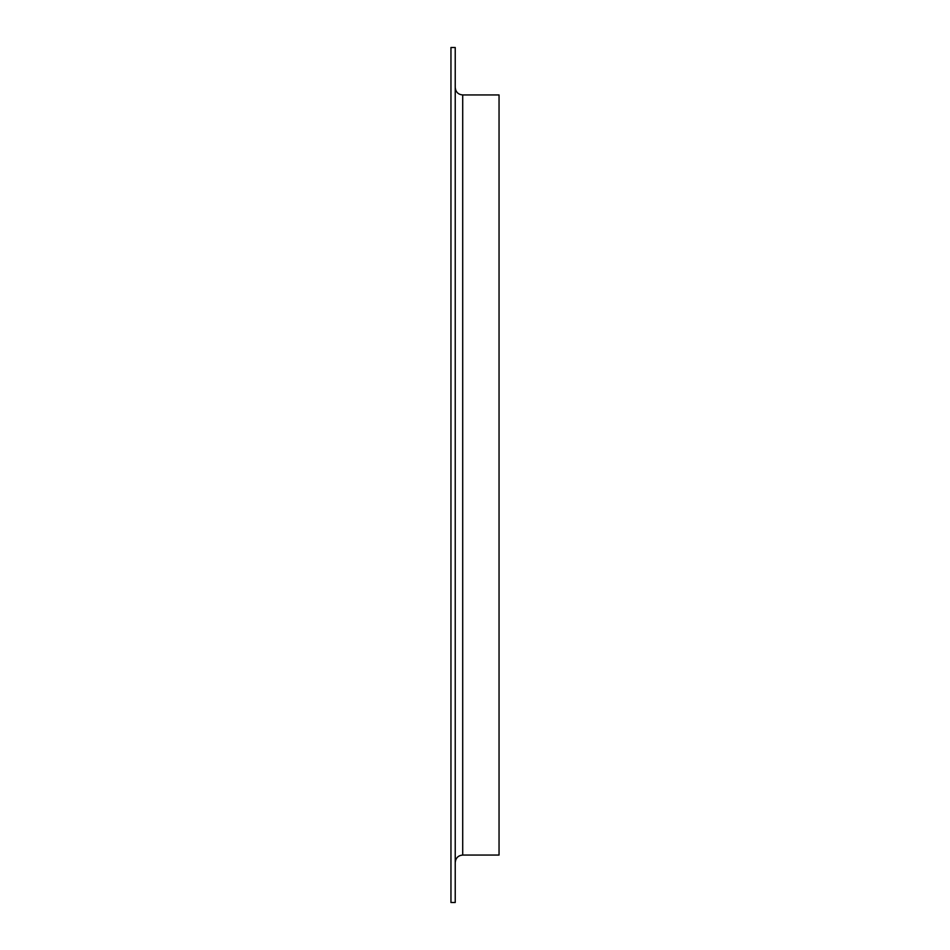 <?xml version="1.0" encoding="UTF-8"?>
<svg xmlns="http://www.w3.org/2000/svg" width="950" height="950" viewBox="0 0 950 950"><rect width="100%" height="100%" fill="white"/><g stroke="black" fill="none" stroke-linecap="round" stroke-linejoin="round"><path stroke-width="1.43" d="M450.953 902.5L450.953 47.5L455.228 47.5L455.228 902.5L450.953 902.5M455.228 862.529C455.668 857.981 458.161 855.487 462.709 855.047L499.047 855.047L499.047 94.952L462.709 94.952C458.161 94.513 455.668 92.019 455.228 87.471M462.709 855.047L462.709 94.952"/></g></svg>
